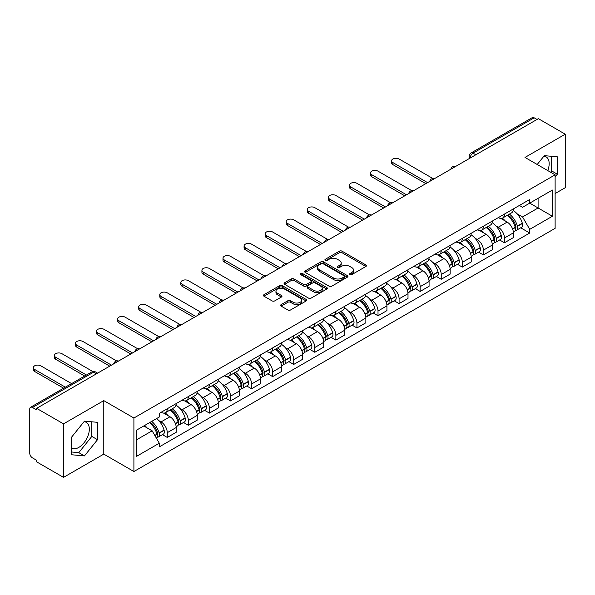 <?xml version="1.0" encoding="UTF-8"?>
<svg xmlns="http://www.w3.org/2000/svg" width="595" height="595" viewBox="0 0 595 595"><rect width="100%" height="100%" fill="white"/><g stroke="black" fill="none" stroke-linecap="round" stroke-linejoin="round"><path stroke-width="0.89" d="M349.957 274.607A1.309 0.759 0 0 0 351.809 274.607L365.895 266.478A1.874 1.086 0 0 0 366.446 265.712A1.874 1.086 0 0 0 365.895 264.946L342.028 251.164A1.874 1.086 0 0 0 339.381 251.164L325.287 259.301A1.309 0.759 0 0 0 324.907 259.837A1.309 0.759 0 0 0 325.287 260.372A1.309 0.759 0 0 0 327.146 260.372L328.968 259.316A6.002 3.466 0 0 1 337.454 259.316L339.447 260.461A6.002 3.466 0 0 1 341.203 262.916A6.002 3.466 0 0 1 339.447 265.363L337.618 266.419A1.309 0.759 0 0 0 337.239 266.954A1.309 0.759 0 0 0 337.618 267.49A1.309 0.759 0 0 0 339.477 267.49L341.299 266.434A6.002 3.466 0 0 1 349.786 266.434L351.779 267.586A6.002 3.466 0 0 1 353.534 270.033A6.002 3.466 0 0 1 351.779 272.488L349.957 273.536A1.309 0.759 0 0 0 349.57 274.072A1.309 0.759 0 0 0 349.957 274.607L349.957 273.536M543.889 156.18A14.905 8.605 -60 0 1 546.091 156.857A14.905 8.605 -60 0 1 547.757 170.587M84.036 421.677A14.905 8.605 -60 0 1 86.238 422.346A14.905 8.605 -60 0 1 88.521 434.291A14.905 8.605 -60 0 1 78.785 447.418A14.905 8.605 -60 0 1 71.422 448.206M281.167 304.603A1.874 1.086 0 0 0 280.617 305.361A1.874 1.086 0 0 0 281.167 306.127L287.861 309.995A1.874 1.086 0 0 0 290.516 309.995L306.165 300.966A1.874 1.086 0 0 0 306.708 300.2A1.874 1.086 0 0 0 306.165 299.434L282.29 285.652A1.874 1.086 0 0 0 279.643 285.652L263.994 294.689A1.874 1.086 0 0 0 263.444 295.455A1.874 1.086 0 0 0 263.994 296.213L272.086 300.884A1.874 1.086 0 0 0 274.734 300.884L281.435 297.024A1.874 1.086 0 0 0 281.978 296.258A1.874 1.086 0 0 0 281.435 295.492L277.419 293.171A5.013 2.893 0 0 1 275.954 291.126A5.013 2.893 0 0 1 279.048 288.449A5.013 2.893 0 0 1 284.514 289.081L300.23 298.147A5.013 2.893 0 0 1 301.695 300.2A5.013 2.893 0 0 1 298.601 302.87A5.013 2.893 0 0 1 293.134 302.245L290.516 300.735A1.874 1.086 0 0 0 287.861 300.735L281.167 304.603L281.167 306.127L287.861 302.29L287.861 300.735M133.905 418.017L103.783 400.621L63.524 423.863L36.637 408.349L538.363 118.673L565.25 134.195L524.991 157.437L555.12 174.833L133.905 418.017L133.905 471.523L555.12 228.339L555.12 174.833M329.102 286.188A1.874 1.086 0 0 0 331.757 286.188L347.398 277.151A1.874 1.086 0 0 0 347.949 276.385A1.874 1.086 0 0 0 347.398 275.626L323.531 261.845A1.874 1.086 0 0 0 320.884 261.845L305.235 270.874A1.874 1.086 0 0 0 304.685 271.64A1.874 1.086 0 0 0 305.235 272.406L329.102 286.188M301.182 274.89A1.309 0.759 0 0 1 302.513 275.076L326.759 289.073L311.133 298.095A1.874 1.086 0 0 1 308.485 298.095L284.611 284.313L284.611 282.781A1.874 1.086 0 0 0 284.068 283.547A1.874 1.086 0 0 0 284.611 284.313M284.611 282.781L291.312 278.914A1.874 1.086 0 0 1 293.96 278.914L303.643 284.507A1.874 1.086 0 0 0 306.291 284.507L310.739 281.941A1.874 1.086 0 0 0 311.289 281.175A1.874 1.086 0 0 0 310.739 280.409L300.661 274.592A1.309 0.759 0 0 1 300.274 274.057A1.309 0.759 0 0 1 301.085 273.35A1.309 0.759 0 0 1 302.513 273.514L326.781 287.526A1.874 1.086 0 0 1 327.332 288.292A1.874 1.086 0 0 1 326.781 289.058L326.781 287.526M63.524 423.863L63.524 477.369L36.637 461.854L36.637 460.292L32.45 457.875A3.823 2.209 -120 0 1 29.75 453.189L29.75 409.048A3.823 2.209 -120 0 1 30.538 407.3L91.734 371.964A3.823 2.209 60 0 1 93.646 372.158L32.45 407.486A3.823 2.209 -120 0 0 30.538 407.3M555.12 193.554L565.25 187.7L565.25 134.195M63.524 477.369L103.783 454.126L133.905 471.523M36.637 408.349L36.637 409.903L32.45 407.486M475.822 154.789L472.98 153.153A3.823 2.209 60 0 0 471.069 152.96L532.272 117.632A3.823 2.209 60 0 1 534.176 117.817L472.98 153.153A3.823 2.209 120 0 0 470.281 157.831L470.281 157.987M537.017 119.454L534.176 117.817M504.456 214.066A8.791 5.072 60 0 1 502.641 218.008L511.559 212.861A8.791 5.072 -120 0 0 513.373 208.912M495.999 225.944L498.246 227.245A8.791 5.072 60 0 1 504.456 238.007L513.373 232.861A8.791 5.072 -120 0 0 507.163 222.099L500.782 218.41M513.373 232.861L513.373 237.621L504.456 242.767L499.622 239.971M502.641 218.008A8.791 5.072 60 0 1 498.312 217.614M504.456 238.007L504.456 242.767M483.385 226.226A8.791 5.072 60 0 1 481.563 230.176L490.481 225.029A8.791 5.072 -120 0 0 492.303 221.08M478.551 252.139L483.385 254.935L492.303 249.781L492.303 245.028A8.791 5.072 -120 0 0 486.085 234.266L479.704 230.577M481.563 230.176A8.791 5.072 60 0 1 477.242 229.782M474.922 238.112L477.168 239.413A8.791 5.072 60 0 1 483.385 250.175L483.385 254.935M462.308 238.394A8.791 5.072 60 0 1 460.493 242.343L469.41 237.197A8.791 5.072 -120 0 0 471.225 233.247M457.473 264.306L462.308 267.096L471.225 261.949L471.225 257.196A8.791 5.072 -120 0 0 465.015 246.434L458.633 242.745M460.493 242.343A8.791 5.072 60 0 1 456.164 241.942M453.851 250.279L456.097 251.581A8.791 5.072 60 0 1 462.308 262.343L462.308 267.096M441.237 250.562A8.791 5.072 60 0 1 439.415 254.511L448.332 249.364A8.791 5.072 -120 0 0 450.155 245.415M436.403 276.474L441.237 279.263L450.155 274.117L450.155 269.364A8.791 5.072 -120 0 0 443.937 258.594L437.556 254.913M439.415 254.511A8.791 5.072 60 0 1 435.094 254.11M432.773 262.447L435.019 263.749A8.791 5.072 60 0 1 441.237 274.511L441.237 279.263M420.159 262.73A8.791 5.072 60 0 1 418.345 266.679L427.255 261.532A8.791 5.072 -120 0 0 429.077 257.583M415.325 288.642L420.159 291.431L429.077 286.284L429.077 281.532A8.791 5.072 -120 0 0 422.866 270.762L416.485 267.081M418.345 266.679A8.791 5.072 60 0 1 414.016 266.277M411.703 274.615L413.949 275.909A8.791 5.072 60 0 1 420.159 286.678L420.159 291.431M399.089 274.897A8.791 5.072 60 0 1 397.267 278.847L406.184 273.693A8.791 5.072 -120 0 0 408.006 269.751M394.254 300.81L399.089 303.599L408.006 298.452L408.006 293.692A8.791 5.072 -120 0 0 401.789 282.93L395.407 279.248M397.267 278.847A8.791 5.072 60 0 1 392.945 278.445M390.625 286.783L392.871 288.077A8.791 5.072 60 0 1 399.089 298.846L399.089 303.599M378.011 287.065A8.791 5.072 60 0 1 376.196 291.007L385.106 285.86A8.791 5.072 -120 0 0 386.929 281.918M373.177 312.977L378.011 315.767L386.929 310.62L386.929 305.86A8.791 5.072 -120 0 0 380.718 295.098L374.337 291.416M376.196 291.007A8.791 5.072 60 0 1 371.868 290.613M369.555 298.95L371.801 300.244A8.791 5.072 60 0 1 378.011 311.007L378.011 315.767M356.941 299.233A8.791 5.072 60 0 1 355.118 303.175L364.036 298.028A8.791 5.072 -120 0 0 365.858 294.086M352.106 325.145L356.941 327.934L365.858 322.788L365.858 318.028A8.791 5.072 -120 0 0 359.64 307.265L353.259 303.584M355.118 303.175A8.791 5.072 60 0 1 350.797 302.781M348.477 311.118L350.723 312.412A8.791 5.072 60 0 1 356.941 323.174L356.941 327.934M335.863 311.401A8.791 5.072 60 0 1 334.048 315.343L342.958 310.196A8.791 5.072 -120 0 0 344.78 306.254M331.028 337.313L335.863 340.102L344.78 334.955L344.78 330.195A8.791 5.072 -120 0 0 338.57 319.433L332.188 315.752M334.048 315.343A8.791 5.072 60 0 1 329.719 314.948M327.406 323.286L329.652 324.58A8.791 5.072 60 0 1 335.863 335.342L335.863 340.102M314.792 323.568A8.791 5.072 60 0 1 312.97 327.51L321.888 322.364A8.791 5.072 -120 0 0 323.71 318.422M309.958 349.481L314.792 352.27L323.71 347.123L323.71 342.363A8.791 5.072 -120 0 0 317.492 331.601L311.111 327.912M312.97 327.51A8.791 5.072 60 0 1 308.649 327.116M306.328 335.446L308.574 336.748A8.791 5.072 60 0 1 314.792 347.51L314.792 352.27M293.714 335.736A8.791 5.072 60 0 1 291.9 339.678L300.81 334.531A8.791 5.072 -120 0 0 302.632 330.589M288.88 361.641L293.714 364.438L302.632 359.291L302.632 354.531A8.791 5.072 -120 0 0 296.422 343.769L290.04 340.08M291.9 339.678A8.791 5.072 60 0 1 287.571 339.284M285.258 347.614L287.504 348.915A8.791 5.072 60 0 1 293.714 359.678L293.714 364.438M272.644 347.904A8.791 5.072 60 0 1 270.822 351.846L279.739 346.699A8.791 5.072 -120 0 0 281.561 342.75M267.81 373.809L272.644 376.605L281.561 371.459L281.561 366.699A8.791 5.072 -120 0 0 275.344 355.936L268.962 352.247M270.822 351.846A8.791 5.072 60 0 1 266.5 351.452M264.18 359.782L266.426 361.083A8.791 5.072 60 0 1 272.644 371.845L272.644 376.605M251.566 360.064A8.791 5.072 60 0 1 249.751 364.014L258.661 358.867A8.791 5.072 -120 0 0 260.484 354.918M246.732 385.977L251.566 388.773L260.484 383.619L260.484 378.866A8.791 5.072 -120 0 0 254.273 368.104L247.892 364.415M249.751 364.014A8.791 5.072 60 0 1 245.423 363.619M243.11 371.949L245.356 373.251A8.791 5.072 60 0 1 251.566 384.013L251.566 388.773M230.496 372.232A8.791 5.072 60 0 1 228.673 376.181L237.591 371.035A8.791 5.072 -120 0 0 239.413 367.085M225.661 398.144L230.496 400.933L239.413 395.787L239.413 391.034A8.791 5.072 -120 0 0 233.195 380.272L226.814 376.583M228.673 376.181A8.791 5.072 60 0 1 224.352 375.78M222.032 384.117L224.278 385.419A8.791 5.072 60 0 1 230.496 396.181L230.496 400.933M209.418 384.4A8.791 5.072 60 0 1 207.603 388.349L216.513 383.202A8.791 5.072 -120 0 0 218.335 379.253M204.583 410.312L209.418 413.101L218.335 407.954L218.335 403.202A8.791 5.072 -120 0 0 212.125 392.432L205.744 388.751M207.603 388.349A8.791 5.072 60 0 1 203.274 387.947M200.961 396.285L203.207 397.586A8.791 5.072 60 0 1 209.418 408.349L209.418 413.101M188.347 396.568A8.791 5.072 60 0 1 186.525 400.517L195.443 395.363A8.791 5.072 -120 0 0 197.265 391.421M183.513 422.48L188.347 425.269L197.265 420.122L197.265 415.362A8.791 5.072 -120 0 0 191.047 404.6L184.666 400.918M186.525 400.517A8.791 5.072 60 0 1 182.204 400.115M179.883 408.453L182.13 409.747A8.791 5.072 60 0 1 188.347 420.516L188.347 425.269M167.269 408.735A8.791 5.072 60 0 1 165.455 412.685L174.365 407.53A8.791 5.072 -120 0 0 176.187 403.589M162.435 434.647L167.269 437.437L176.187 432.29L176.187 427.53A8.791 5.072 -120 0 0 169.977 416.768L163.595 413.086M165.455 412.685A8.791 5.072 60 0 1 161.126 412.283M158.813 420.62L161.059 421.914A8.791 5.072 60 0 1 167.269 432.684L167.269 437.437M519.383 205.446L522.559 207.276L552.413 190.043L538.096 198.306L538.096 207.982L522.559 216.952L517.07 213.776M136.605 439.779L152.142 430.81L159.304 443.208L136.605 456.313L136.605 430.103L159.304 417.006L159.304 413.339L529.721 199.481L529.721 203.14L552.413 216.245L529.721 229.35L522.559 216.952M552.413 190.043L552.413 216.245M159.304 443.208L159.304 446.875L529.721 233.017L529.721 229.35M555.12 176.975L557.344 174.201L557.344 156.82L544.313 155.659L537.211 164.495M103.783 400.621L103.783 454.126M71.422 454.744L84.46 455.911L97.498 439.698L97.498 422.316L84.46 421.148L71.422 437.362L71.422 454.744M152.142 430.81L143.767 425.975M520.699 227.803L529.721 233.017M550.62 172.238L551.677 170.929L551.677 156.314M551.677 170.929L557.344 174.201M71.422 451.977L78.785 452.639L91.823 436.418L91.823 421.803M78.785 452.639L84.46 455.911M91.823 436.418L97.498 439.698M350.477 274.793L351.779 274.042A6.002 3.466 0 0 0 353.534 271.595L353.534 270.033M341.203 262.916L341.203 264.478A6.002 3.466 0 0 1 339.447 266.924L338.146 267.676M365.895 264.946L365.895 266.478L342.028 252.726A1.874 1.086 0 0 0 339.381 252.726L325.815 260.558M347.376 277.166L323.531 263.407A1.874 1.086 0 0 0 320.884 263.407L305.257 272.421M344.089 276.928A1.309 0.759 0 0 0 344.468 276.385A1.309 0.759 0 0 0 344.089 275.849L323.137 263.756A1.309 0.759 0 0 0 321.278 263.756L319.359 264.864A6.002 3.466 0 0 0 317.596 267.319A6.002 3.466 0 0 0 319.359 269.766L333.676 278.036A6.002 3.466 0 0 0 342.162 278.036L344.089 276.928L344.089 278.482A1.309 0.759 0 0 0 344.468 277.947L344.468 276.385M317.596 267.319L317.596 268.873A6.002 3.466 0 0 0 319.359 271.327L319.359 269.766M344.089 278.482L342.162 279.598A6.002 3.466 0 0 1 333.676 279.598L319.359 271.327M284.641 284.328L291.312 280.476L291.312 278.914M311.289 281.175L311.289 282.737A1.874 1.086 0 0 1 310.739 283.495L306.291 286.061A1.874 1.086 0 0 1 303.643 286.061L293.96 280.476A1.874 1.086 0 0 0 291.312 280.476M313.684 290.3A5.013 2.893 0 0 0 319.151 290.933A5.013 2.893 0 0 0 322.252 288.255A5.013 2.893 0 0 0 320.779 286.21L315.246 283.012A1.874 1.086 0 0 0 312.591 283.012L308.151 285.578A1.874 1.086 0 0 0 307.6 286.344A1.874 1.086 0 0 0 308.151 287.11L313.684 290.3L313.684 291.862A5.013 2.893 0 0 0 319.151 292.487A5.013 2.893 0 0 0 322.252 289.817L322.252 288.255M307.6 286.344L307.6 287.898A1.874 1.086 0 0 0 308.151 288.664L308.151 287.11M313.684 291.862L308.151 288.664M301.695 300.2L301.695 301.754A5.013 2.893 0 0 1 298.601 304.432A5.013 2.893 0 0 1 293.134 303.807L290.516 302.29A1.874 1.086 0 0 0 287.861 302.29M275.954 291.126L275.954 292.688A5.013 2.893 0 0 0 277.419 294.733L277.419 293.171M281.405 297.031L277.419 294.733M306.135 300.981L282.29 287.214A1.874 1.086 0 0 0 279.643 287.214L264.016 296.228M507.773 215.04A12.034 6.947 60 0 1 507.84 215.078A12.034 6.947 60 0 1 515.753 225.877L515.828 226.13A2.343 1.354 60 0 1 515.456 227.967A2.343 1.354 60 0 1 515.404 227.989M432.736 178.426L399.089 158.999A4.396 2.536 -0 0 0 394.299 158.448A4.396 2.536 -0 0 0 391.584 160.791A4.396 2.536 -0 0 0 392.871 162.584L392.871 164.614A4.396 2.536 180 0 1 391.584 162.822L391.584 160.791M507.252 215.345A14.518 8.382 60 0 1 515.225 227.327L515.3 227.573A4.827 2.782 60 0 1 514.541 231.366L513.336 232.057M515.359 230.295A4.827 2.782 -120 0 0 516.698 230.116A4.827 2.782 -120 0 0 517.464 226.331L517.39 226.078A14.518 8.382 -120 0 0 509.409 214.096M513.195 210.459A14.518 8.382 60 0 1 522.321 223.229L522.395 223.482A4.827 2.782 60 0 1 521.629 227.268L516.698 230.116M425.834 183.647L392.871 164.614M502.299 218.179A14.518 8.382 60 0 1 505.326 221.042M427.589 182.628L392.871 162.584M512.392 221.057L514.236 222.128M486.703 227.208A12.034 6.947 60 0 1 486.762 227.245A12.034 6.947 60 0 1 494.683 238.045L494.75 238.297A2.343 1.354 60 0 1 494.386 240.135A2.343 1.354 60 0 1 494.333 240.157M411.666 190.593L378.011 171.167A4.396 2.536 -0 0 0 373.229 170.616A4.396 2.536 -0 0 0 370.514 172.959A4.396 2.536 -0 0 0 371.801 174.752L371.801 176.782A4.396 2.536 180 0 1 370.514 174.989L370.514 172.959M486.174 227.513A14.518 8.382 60 0 1 494.155 239.495L494.222 239.74A4.827 2.782 60 0 1 493.463 243.534L492.266 244.225M494.289 242.463A4.827 2.782 -120 0 0 495.628 242.284A4.827 2.782 -120 0 0 496.386 238.498L496.319 238.245A14.518 8.382 -120 0 0 488.339 226.264M492.117 222.627A14.518 8.382 60 0 1 501.25 235.397L501.317 235.65A4.827 2.782 60 0 1 500.559 239.435L495.628 242.284M404.764 195.814L371.801 176.782M481.221 230.347A14.518 8.382 60 0 1 484.256 233.203M406.519 194.796L371.801 174.752M491.314 233.225L493.166 234.296M465.625 239.376A12.034 6.947 60 0 1 465.692 239.413A12.034 6.947 60 0 1 473.605 250.212L473.68 250.458A2.343 1.354 60 0 1 473.308 252.302A2.343 1.354 60 0 1 473.256 252.325M390.588 202.761L356.941 183.334A4.396 2.536 -0 0 0 352.151 182.784A4.396 2.536 -0 0 0 349.436 185.127A4.396 2.536 -0 0 0 350.723 186.919L350.723 188.95A4.396 2.536 180 0 1 349.436 187.157L349.436 185.127M465.104 239.681A14.518 8.382 60 0 1 473.077 251.663L473.151 251.908A4.827 2.782 60 0 1 472.393 255.694L471.188 256.393M473.211 254.63A4.827 2.782 -120 0 0 474.55 254.452A4.827 2.782 -120 0 0 475.316 250.659L475.241 250.413A14.518 8.382 -120 0 0 467.261 238.431M471.047 234.794A14.518 8.382 60 0 1 480.172 247.565L480.247 247.817A4.827 2.782 60 0 1 479.481 251.603L474.55 254.452M383.686 207.982L350.723 188.95M460.151 242.515A14.518 8.382 60 0 1 463.178 245.371M385.441 206.963L350.723 186.919M470.243 245.393L472.088 246.464M444.554 251.544A12.034 6.947 60 0 1 444.614 251.581A12.034 6.947 60 0 1 452.535 262.38L452.602 262.626A2.343 1.354 60 0 1 452.237 264.463A2.343 1.354 60 0 1 452.185 264.492M369.517 214.929L335.863 195.502A4.396 2.536 -0 0 0 331.08 194.952A4.396 2.536 -0 0 0 328.366 197.295A4.396 2.536 -0 0 0 329.652 199.087L329.652 201.117A4.396 2.536 180 0 1 328.366 199.325L328.366 197.295M444.026 251.849A14.518 8.382 60 0 1 452.007 263.83L452.074 264.076A4.827 2.782 60 0 1 451.315 267.862L450.118 268.561M452.14 266.798A4.827 2.782 -120 0 0 453.479 266.62A4.827 2.782 -120 0 0 454.238 262.826L454.171 262.581A14.518 8.382 -120 0 0 446.19 250.599M449.969 246.962A14.518 8.382 60 0 1 459.102 259.732L459.169 259.985A4.827 2.782 60 0 1 458.41 263.771L453.479 266.62M362.615 220.15L329.652 201.117M439.073 254.675A14.518 8.382 60 0 1 442.107 257.538M364.371 219.131L329.652 199.087M449.166 257.561L451.017 258.632M423.476 263.711A12.034 6.947 60 0 1 423.543 263.749A12.034 6.947 60 0 1 431.457 274.548L431.531 274.793A2.343 1.354 60 0 1 431.159 276.63A2.343 1.354 60 0 1 431.107 276.66M348.439 227.097L314.792 207.67A4.396 2.536 -0 0 0 310.002 207.12A4.396 2.536 -0 0 0 307.288 209.462A4.396 2.536 -0 0 0 308.574 211.255L308.574 213.285A4.396 2.536 180 0 1 307.288 211.493L307.288 209.462M422.956 264.016A14.518 8.382 60 0 1 430.929 275.998L431.003 276.244A4.827 2.782 60 0 1 430.245 280.029L429.04 280.721M431.063 278.966A4.827 2.782 -120 0 0 432.401 278.787A4.827 2.782 -120 0 0 433.167 274.994L433.093 274.749A14.518 8.382 -120 0 0 425.113 262.767M428.898 259.13A14.518 8.382 60 0 1 438.024 271.9L438.099 272.153A4.827 2.782 60 0 1 437.332 275.939L432.401 278.787M341.537 232.31L308.574 213.285M418.002 266.843A14.518 8.382 60 0 1 421.029 269.706M343.293 231.299L308.574 211.255M428.095 269.728L429.94 270.799M402.406 275.879A12.034 6.947 60 0 1 402.465 275.909A12.034 6.947 60 0 1 410.386 286.716L410.453 286.961A2.343 1.354 60 0 1 410.089 288.798A2.343 1.354 60 0 1 410.037 288.828M327.369 239.264L293.714 219.838A4.396 2.536 -0 0 0 288.932 219.287A4.396 2.536 -0 0 0 286.217 221.63A4.396 2.536 -0 0 0 287.504 223.422L287.504 225.453A4.396 2.536 180 0 1 286.217 223.653L286.217 221.63M401.878 276.184A14.518 8.382 60 0 1 409.858 288.159L409.925 288.411A4.827 2.782 60 0 1 409.167 292.197L407.969 292.889M409.992 291.134A4.827 2.782 -120 0 0 411.331 290.948A4.827 2.782 -120 0 0 412.09 287.162L412.023 286.916A14.518 8.382 -120 0 0 404.042 274.935M407.82 271.29A14.518 8.382 60 0 1 416.946 284.068L417.021 284.313A4.827 2.782 60 0 1 416.262 288.106L411.331 290.948M320.467 244.478L287.504 225.453M396.924 279.01A14.518 8.382 60 0 1 399.959 281.874M322.222 243.467L287.504 223.422M407.017 281.896L408.869 282.96M381.328 288.047A12.034 6.947 60 0 1 381.395 288.077A12.034 6.947 60 0 1 389.309 298.883L389.383 299.129A2.343 1.354 60 0 1 389.011 300.966A2.343 1.354 60 0 1 388.959 300.996M306.291 251.432L272.644 232.005A4.396 2.536 -0 0 0 267.854 231.455A4.396 2.536 -0 0 0 265.139 233.798A4.396 2.536 -0 0 0 266.426 235.59L266.426 237.621A4.396 2.536 180 0 1 265.139 235.821L265.139 233.798M380.807 288.352A14.518 8.382 60 0 1 388.78 300.326L388.855 300.579A4.827 2.782 60 0 1 388.096 304.365L386.891 305.057M388.914 303.301A4.827 2.782 -120 0 0 390.253 303.115A4.827 2.782 -120 0 0 391.019 299.33L390.945 299.084A14.518 8.382 -120 0 0 382.964 287.102M386.75 283.458A14.518 8.382 60 0 1 395.876 296.236L395.95 296.481A4.827 2.782 60 0 1 395.184 300.274L390.253 303.115M299.389 256.646L266.426 237.621M375.854 291.178A14.518 8.382 60 0 1 378.881 294.042M301.144 255.634L266.426 235.59M385.947 294.064L387.791 295.127M360.258 300.215A12.034 6.947 60 0 1 360.317 300.244A12.034 6.947 60 0 1 368.238 311.044L368.305 311.297A2.343 1.354 60 0 1 367.941 313.134A2.343 1.354 60 0 1 367.889 313.163M285.221 263.592L251.566 244.166A4.396 2.536 -0 0 0 246.784 243.615A4.396 2.536 -0 0 0 244.069 245.966A4.396 2.536 -0 0 0 245.356 247.758L245.356 249.781A4.396 2.536 180 0 1 244.069 247.989L244.069 245.966M359.73 300.512A14.518 8.382 60 0 1 367.71 312.494L367.777 312.747A4.827 2.782 60 0 1 367.018 316.533L365.821 317.224M367.844 315.469A4.827 2.782 -120 0 0 369.183 315.283A4.827 2.782 -120 0 0 369.941 311.497L369.874 311.245A14.518 8.382 -120 0 0 361.894 299.27M365.672 295.626A14.518 8.382 60 0 1 374.798 308.403L374.872 308.649A4.827 2.782 60 0 1 374.114 312.435L369.183 315.283M278.319 268.814L245.356 249.781M354.776 303.346A14.518 8.382 60 0 1 357.811 306.209M280.074 267.802L245.356 247.758M364.869 306.232L366.721 307.295M339.18 312.382A12.034 6.947 60 0 1 339.247 312.412A12.034 6.947 60 0 1 347.16 323.211L347.235 323.464A2.343 1.354 60 0 1 346.863 325.301A2.343 1.354 60 0 1 346.811 325.331M264.143 275.76L230.496 256.333A4.396 2.536 -0 0 0 225.706 255.783A4.396 2.536 -0 0 0 222.991 258.133A4.396 2.536 -0 0 0 224.278 259.926L224.278 261.949A4.396 2.536 180 0 1 222.991 260.156L222.991 258.133M338.659 312.68A14.518 8.382 60 0 1 346.632 324.662L346.707 324.915A4.827 2.782 60 0 1 345.94 328.7L344.743 329.392M346.766 327.637A4.827 2.782 -120 0 0 348.105 327.451A4.827 2.782 -120 0 0 348.871 323.665L348.796 323.412A14.518 8.382 -120 0 0 340.816 311.438M344.602 307.793A14.518 8.382 60 0 1 353.728 320.571L353.802 320.817A4.827 2.782 60 0 1 353.036 324.602L348.105 327.451M257.241 280.981L224.278 261.949M333.706 315.514A14.518 8.382 60 0 1 336.733 318.377M258.996 279.97L224.278 259.926M343.798 318.392L345.643 319.463M318.109 324.543A12.034 6.947 60 0 1 318.169 324.58A12.034 6.947 60 0 1 326.09 335.379L326.157 335.632A2.343 1.354 60 0 1 325.792 337.469A2.343 1.354 60 0 1 325.74 337.499M243.072 287.928L209.418 268.501A4.396 2.536 -0 0 0 204.635 267.951A4.396 2.536 -0 0 0 201.921 270.294A4.396 2.536 -0 0 0 203.207 272.094L203.207 274.117A4.396 2.536 180 0 1 201.921 272.324L201.921 270.294M317.581 324.848A14.518 8.382 60 0 1 325.562 336.829L325.629 337.082A4.827 2.782 60 0 1 324.87 340.868L323.673 341.56M325.696 339.797A4.827 2.782 -120 0 0 327.034 339.619A4.827 2.782 -120 0 0 327.793 335.833L327.726 335.58A14.518 8.382 -120 0 0 319.746 323.598M323.524 319.961A14.518 8.382 60 0 1 332.65 332.731L332.724 332.984A4.827 2.782 60 0 1 331.965 336.77L327.034 339.619M236.17 293.149L203.207 274.117M312.628 327.681A14.518 8.382 60 0 1 315.662 330.545M237.926 292.138L203.207 272.094M322.721 330.56L324.572 331.631M297.031 336.711A12.034 6.947 60 0 1 297.098 336.748A12.034 6.947 60 0 1 305.012 347.547L305.086 347.8A2.343 1.354 60 0 1 304.714 349.637A2.343 1.354 60 0 1 304.662 349.667M221.995 300.096L188.347 280.669A4.396 2.536 -0 0 0 183.558 280.119A4.396 2.536 -0 0 0 180.843 282.461A4.396 2.536 -0 0 0 182.13 284.261L182.13 286.284A4.396 2.536 180 0 1 180.843 284.492L180.843 282.461M296.511 337.015A14.518 8.382 60 0 1 304.484 348.997L304.558 349.243A4.827 2.782 60 0 1 303.792 353.036L302.595 353.728M304.618 351.965A4.827 2.782 -120 0 0 305.956 351.786A4.827 2.782 -120 0 0 306.722 348.001L306.648 347.748A14.518 8.382 -120 0 0 298.668 335.766M302.453 332.129A14.518 8.382 60 0 1 311.579 344.899L311.654 345.152A4.827 2.782 60 0 1 310.887 348.938L305.956 351.786M215.093 305.317L182.13 286.284M291.557 339.849A14.518 8.382 60 0 1 294.584 342.713M216.848 304.305L182.13 284.261M301.65 342.727L303.495 343.798M275.961 348.878A12.034 6.947 60 0 1 276.021 348.915A12.034 6.947 60 0 1 283.941 359.715L284.008 359.968A2.343 1.354 60 0 1 283.644 361.805A2.343 1.354 60 0 1 283.592 361.827M200.924 312.263L167.269 292.837A4.396 2.536 -0 0 0 162.487 292.286A4.396 2.536 -0 0 0 159.772 294.629A4.396 2.536 -0 0 0 161.059 296.422L161.059 298.452A4.396 2.536 180 0 1 159.772 296.66L159.772 294.629M275.433 349.183A14.518 8.382 60 0 1 283.413 361.165L283.48 361.41A4.827 2.782 60 0 1 282.722 365.204L281.524 365.895M283.547 364.133A4.827 2.782 -120 0 0 284.886 363.954A4.827 2.782 -120 0 0 285.645 360.168L285.578 359.916A14.518 8.382 -120 0 0 277.597 347.934M281.375 344.297A14.518 8.382 60 0 1 290.501 357.067L290.576 357.32A4.827 2.782 60 0 1 289.817 361.106L284.886 363.954M194.022 317.485L161.059 298.452M270.48 352.017A14.518 8.382 60 0 1 273.514 354.88M195.777 316.466L161.059 296.422M280.572 354.895L282.424 355.966M254.883 361.046A12.034 6.947 60 0 1 254.95 361.083A12.034 6.947 60 0 1 262.864 371.882L262.938 372.135A2.343 1.354 60 0 1 262.566 373.972A2.343 1.354 60 0 1 262.514 373.995M179.846 324.431L146.199 305.004A4.396 2.536 -0 0 0 141.409 304.454A4.396 2.536 -0 0 0 138.695 306.797A4.396 2.536 -0 0 0 139.981 308.589L139.981 310.62A4.396 2.536 180 0 1 138.695 308.827L138.695 306.797M254.363 361.351A14.518 8.382 60 0 1 262.336 373.333L262.41 373.578A4.827 2.782 60 0 1 261.644 377.371L260.446 378.063M262.469 376.3A4.827 2.782 -120 0 0 263.808 376.122A4.827 2.782 -120 0 0 264.574 372.336L264.5 372.083A14.518 8.382 -120 0 0 256.519 360.101M260.305 356.464A14.518 8.382 60 0 1 269.431 369.235L269.505 369.488A4.827 2.782 60 0 1 268.739 373.273L263.808 376.122M172.944 329.652L139.981 310.62M249.409 364.185A14.518 8.382 60 0 1 252.436 367.041M174.699 328.633L139.981 308.589M259.502 367.063L261.346 368.134M233.813 373.214A12.034 6.947 60 0 1 233.872 373.251A12.034 6.947 60 0 1 241.793 384.05L241.86 384.296A2.343 1.354 60 0 1 241.496 386.133A2.343 1.354 60 0 1 241.444 386.162M158.776 336.599L125.121 317.172A4.396 2.536 -0 0 0 120.339 316.622A4.396 2.536 -0 0 0 117.624 318.965A4.396 2.536 -0 0 0 118.911 320.757L118.911 322.788A4.396 2.536 180 0 1 117.624 320.995L117.624 318.965M233.285 373.519A14.518 8.382 60 0 1 241.265 385.501L241.332 385.746A4.827 2.782 60 0 1 240.573 389.532L239.376 390.231M241.399 388.468A4.827 2.782 -120 0 0 242.738 388.29A4.827 2.782 -120 0 0 243.496 384.496L243.429 384.251A14.518 8.382 -120 0 0 235.449 372.269M239.227 368.632A14.518 8.382 60 0 1 248.353 381.402L248.427 381.655A4.827 2.782 60 0 1 247.669 385.441L242.738 388.29M151.874 341.82L118.911 322.788M228.331 376.345A14.518 8.382 60 0 1 231.366 379.208M153.629 340.801L118.911 320.757M238.424 379.231L240.276 380.302M212.735 385.381A12.034 6.947 60 0 1 212.802 385.419A12.034 6.947 60 0 1 220.715 396.218L220.79 396.463A2.343 1.354 60 0 1 220.418 398.3A2.343 1.354 60 0 1 220.366 398.33M137.698 348.767L104.051 329.34A4.396 2.536 -0 0 0 99.261 328.79A4.396 2.536 -0 0 0 96.546 331.132A4.396 2.536 -0 0 0 97.833 332.925L97.833 334.955A4.396 2.536 180 0 1 96.546 333.163L96.546 331.132M212.214 385.686A14.518 8.382 60 0 1 220.187 397.668L220.262 397.914A4.827 2.782 60 0 1 219.496 401.699L218.298 402.391M220.321 400.636A4.827 2.782 -120 0 0 221.66 400.457A4.827 2.782 -120 0 0 222.426 396.664L222.351 396.419A14.518 8.382 -120 0 0 214.371 384.437M218.157 380.8A14.518 8.382 60 0 1 227.283 393.57L227.357 393.823A4.827 2.782 60 0 1 226.591 397.609L221.66 400.457M130.796 353.988L97.833 334.955M207.261 388.513A14.518 8.382 60 0 1 210.288 391.376M132.551 352.969L97.833 332.925M217.354 391.398L219.198 392.469M191.664 397.549A12.034 6.947 60 0 1 191.724 397.586A12.034 6.947 60 0 1 199.645 408.386L199.712 408.631A2.343 1.354 60 0 1 199.347 410.468A2.343 1.354 60 0 1 199.295 410.498M116.627 360.934L82.973 341.508A4.396 2.536 -0 0 0 78.19 340.957A4.396 2.536 -0 0 0 75.476 343.3A4.396 2.536 -0 0 0 76.762 345.093L76.762 347.123A4.396 2.536 180 0 1 75.476 345.331L75.476 343.3M191.136 397.854A14.518 8.382 60 0 1 199.117 409.829L199.184 410.081A4.827 2.782 60 0 1 198.425 413.867L197.228 414.559M199.251 412.804A4.827 2.782 -120 0 0 200.589 412.625A4.827 2.782 -120 0 0 201.348 408.832L201.281 408.587A14.518 8.382 -120 0 0 193.301 396.605M197.079 392.968A14.518 8.382 60 0 1 206.205 405.738L206.279 405.983A4.827 2.782 60 0 1 205.52 409.777L200.589 412.625M109.725 366.148L76.762 347.123M186.183 400.68A14.518 8.382 60 0 1 189.217 403.544M111.481 365.137L76.762 345.093M196.276 403.566L198.128 404.637M170.587 409.717A12.034 6.947 60 0 1 170.653 409.747A12.034 6.947 60 0 1 178.567 420.553L178.641 420.799A2.343 1.354 60 0 1 178.269 422.636A2.343 1.354 60 0 1 178.217 422.666M92.85 371.54L61.902 353.675A4.396 2.536 -0 0 0 57.113 353.125A4.396 2.536 -0 0 0 54.398 355.468A4.396 2.536 -0 0 0 55.685 357.26L55.685 359.291A4.396 2.536 180 0 1 54.398 357.491L54.398 355.468M170.066 410.022A14.518 8.382 60 0 1 178.039 421.996L178.113 422.249A4.827 2.782 60 0 1 177.347 426.035L176.15 426.727M178.173 424.971A4.827 2.782 -120 0 0 179.512 424.785A4.827 2.782 -120 0 0 180.278 421L180.203 420.754A14.518 8.382 -120 0 0 172.223 408.772M176.008 405.128A14.518 8.382 60 0 1 185.134 417.906L185.209 418.151A4.827 2.782 60 0 1 184.443 421.944L179.512 424.785M84.691 376.033L55.685 359.291M165.113 412.848A14.518 8.382 60 0 1 168.14 415.712M86.446 375.021L55.685 357.26M175.205 415.734L177.05 416.798M150.163 422.279A12.034 6.947 60 0 1 157.496 432.721L157.563 432.967A2.343 1.354 60 0 1 157.199 434.804A2.343 1.354 60 0 1 157.147 434.833M71.586 383.596L40.824 365.843A4.396 2.536 -0 0 0 36.042 365.293A4.396 2.536 -0 0 0 33.327 367.636A4.396 2.536 -0 0 0 34.614 369.428L34.614 371.459A4.396 2.536 180 0 1 33.327 369.659L33.327 367.636M149.553 422.629A14.518 8.382 60 0 1 156.968 434.164L157.035 434.417A4.827 2.782 60 0 1 156.373 438.143M157.102 437.139A4.827 2.782 -120 0 0 158.441 436.953A4.827 2.782 -120 0 0 159.2 433.167L159.133 432.922A14.518 8.382 -120 0 0 151.718 421.386M156.649 418.538A14.518 8.382 60 0 1 164.056 430.073L164.131 430.319A4.827 2.782 60 0 1 163.372 434.112L158.441 436.953M63.62 388.2L34.614 371.459M144.622 425.477A14.518 8.382 60 0 1 147.069 427.879M65.376 387.189L34.614 369.428M154.127 427.902L155.979 428.965M470.414 157.906L470.281 157.831A3.823 2.209 0 0 1 469.165 156.269L469.165 158.634M188.347 420.516L197.265 415.362M209.418 408.349L218.335 403.202M230.496 396.181L239.413 391.034M251.566 384.013L260.484 378.866M272.644 371.845L281.561 366.699M293.714 359.678L302.632 354.531M314.792 347.51L323.71 342.363M335.863 335.342L344.78 330.195M356.941 323.174L365.858 318.028M378.011 311.007L386.929 305.86M399.089 298.846L408.006 293.692M420.159 286.678L429.077 281.532M441.237 274.511L450.155 269.364M462.308 262.343L471.225 257.196M483.385 250.175L492.303 245.028M167.269 432.684L176.187 427.53M161.059 421.914L169.977 416.768M182.13 409.747L191.047 404.6M203.207 397.586L212.125 392.432M224.278 385.419L233.195 380.272M245.356 373.251L254.273 368.104M266.426 361.083L275.344 355.936M287.504 348.915L296.422 343.769M308.574 336.748L317.492 331.601M329.652 324.58L338.57 319.433M350.723 312.412L359.64 307.265M371.801 300.244L380.718 295.098M392.871 288.077L401.789 282.93M413.949 275.909L422.866 270.762M435.019 263.749L443.937 258.594M456.097 251.581L465.015 246.434M477.168 239.413L486.085 234.266M498.246 227.245L507.163 222.099M455.458 166.548A3.823 2.209 120 0 0 453.769 167.522M434.38 178.716A3.823 2.209 120 0 0 432.691 179.69M413.309 190.876A3.823 2.209 120 0 0 411.621 191.85M392.231 203.044A3.823 2.209 120 0 0 390.543 204.018M371.161 215.212A3.823 2.209 120 0 0 369.473 216.186M350.083 227.379A3.823 2.209 120 0 0 348.395 228.354M329.013 239.547A3.823 2.209 120 0 0 327.324 240.521M307.935 251.715A3.823 2.209 120 0 0 306.247 252.689M286.864 263.882A3.823 2.209 120 0 0 285.176 264.857M265.787 276.05A3.823 2.209 120 0 0 264.098 277.025M244.716 288.218A3.823 2.209 120 0 0 243.028 289.192M223.638 300.386A3.823 2.209 120 0 0 221.95 301.36M202.568 312.554A3.823 2.209 120 0 0 200.879 313.52M181.49 324.714A3.823 2.209 120 0 0 179.802 325.688M160.419 336.882A3.823 2.209 120 0 0 158.731 337.856M139.342 349.049A3.823 2.209 120 0 0 137.653 350.024M118.271 361.217A3.823 2.209 120 0 0 116.583 362.191M96.487 373.794L93.646 372.158A3.823 2.209 120 0 1 95.557 371.964A3.823 3.823 0 0 0 91.734 371.964M351.779 274.042L351.779 272.488M337.618 267.49L337.618 266.419M339.447 266.924L339.447 265.363M325.287 260.372L325.287 259.301M339.381 252.726L339.381 251.164M342.028 252.726L342.028 251.164M305.235 272.406L305.235 270.874M320.884 263.407L320.884 261.845M323.531 263.407L323.531 261.845M347.398 277.151L347.398 275.626M333.676 279.598L333.676 278.036M342.162 279.598L342.162 278.036M293.96 280.476L293.96 278.914M303.643 286.061L303.643 284.507M306.291 286.061L306.291 284.507M310.739 283.495L310.739 281.941M302.513 275.076L302.513 273.514M290.516 302.29L290.516 300.735M293.134 303.807L293.134 302.245M281.435 297.024L281.435 295.492M263.994 296.213L263.994 294.689M279.643 287.214L279.643 285.652M282.29 287.214L282.29 285.652M306.165 300.966L306.165 299.434M512.659 229.097L515.3 227.573M517.464 226.331L522.395 223.482M517.39 226.078L522.321 223.229M515.225 227.305L515.939 226.896M512.57 228.859L515.225 227.327M491.582 241.265L494.222 239.74M496.386 238.498L501.317 235.65M496.319 238.245L501.25 235.397M491.492 241.027L494.869 239.064M470.511 253.433L473.151 251.908M475.316 250.659L480.247 247.817M475.241 250.413L480.172 247.565M470.422 253.195L473.791 251.224M449.433 265.601L452.074 264.076M454.238 262.826L459.169 259.985M454.171 262.581L459.102 259.732M451.999 263.808L452.721 263.392M449.344 265.363L452.007 263.83M428.363 277.768L431.003 276.244M433.167 274.994L438.099 272.153M433.093 274.749L438.024 271.9M430.929 275.976L431.643 275.559M428.274 277.53L430.929 275.998M407.285 289.936L409.925 288.411M412.09 287.162L417.021 284.313M412.023 286.916L416.946 284.068M409.851 288.144L410.572 287.727M407.196 289.698L409.858 288.159M386.214 302.104L388.855 300.579M391.019 299.33L395.95 296.481M390.945 299.084L395.876 296.236M386.125 301.866L389.494 299.895M365.137 314.272L367.777 312.747M369.941 311.497L374.872 308.649M369.874 311.245L374.798 308.403M365.047 314.034L368.424 312.063M344.066 326.439L346.707 324.915M348.871 323.665L353.802 320.817M348.796 323.412L353.728 320.571M343.977 326.201L347.346 324.23M322.988 338.607L325.629 337.082M327.793 335.833L332.724 332.984M327.726 335.58L332.65 332.731M325.554 336.815L326.276 336.398M322.899 338.362L325.562 336.829M301.918 350.775L304.558 349.243M306.722 348.001L311.654 345.152M306.648 347.748L311.579 344.899M304.484 348.982L305.198 348.566M301.829 350.529L304.484 348.997M280.84 362.935L283.48 361.41M285.645 360.168L290.576 357.32M285.578 359.916L290.501 357.067M283.406 361.143L284.127 360.734M280.751 362.697L283.413 361.165M259.77 375.103L262.41 373.578M264.574 372.336L269.505 369.488M264.5 372.083L269.431 369.235M259.68 374.865L263.05 372.901M238.692 387.271L241.332 385.746M243.496 384.496L248.427 381.655M243.429 384.251L248.353 381.402M238.602 387.033L241.979 385.062M217.621 399.438L220.262 397.914M222.426 396.664L227.357 393.823M222.351 396.419L227.283 393.57M220.187 397.646L220.901 397.229M217.532 399.2L220.187 397.668M196.543 411.606L199.184 410.081M201.348 408.832L206.279 405.983M201.281 408.587L206.205 405.738M199.109 409.814L199.831 409.397M196.454 411.368L199.117 409.829M175.473 423.774L178.113 422.249M180.278 421L185.209 418.151M180.203 420.754L185.134 417.906M178.039 421.981L178.753 421.565M175.384 423.536L178.039 421.996M154.931 435.637L157.035 434.417M159.2 433.167L164.131 430.319M159.133 432.922L164.056 430.073M154.804 435.414L157.682 433.733M455.777 166.355A3.823 3.823 0 0 0 450.876 169.188M434.707 178.522A3.823 3.823 0 0 0 429.798 181.356M413.629 190.69A3.823 3.823 0 0 0 408.728 193.524M392.559 202.858A3.823 3.823 0 0 0 387.65 205.692M371.481 215.026A3.823 3.823 0 0 0 366.579 217.859M350.41 227.193A3.823 3.823 0 0 0 345.502 230.027M329.333 239.361A3.823 3.823 0 0 0 324.431 242.187M308.262 251.529A3.823 3.823 0 0 0 303.353 254.355M287.184 263.697A3.823 3.823 0 0 0 282.283 266.523M266.114 275.864A3.823 3.823 0 0 0 261.205 278.691M245.036 288.032A3.823 3.823 0 0 0 240.135 290.858M223.965 300.192A3.823 3.823 0 0 0 219.057 303.026M202.888 312.36A3.823 3.823 0 0 0 197.986 315.194M181.817 324.528A3.823 3.823 0 0 0 176.908 327.362M160.739 336.696A3.823 3.823 0 0 0 155.838 339.529M139.669 348.863A3.823 3.823 0 0 0 134.76 351.697M118.591 361.031A3.823 3.823 0 0 0 113.69 363.865M97.602 373.147L95.557 371.964M471.069 152.96A3.823 3.823 0 0 0 469.165 156.269"/></g></svg>
